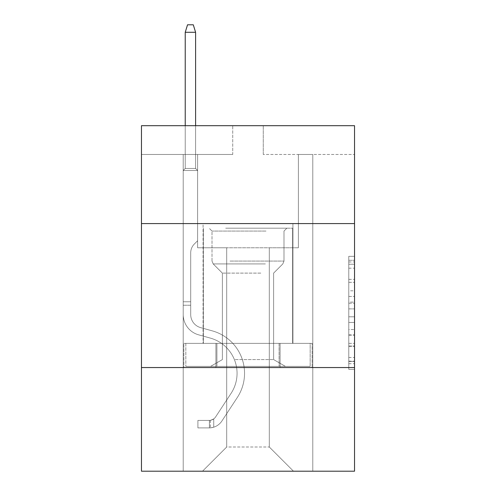 <?xml version="1.0" encoding="UTF-8"?>
<svg xmlns="http://www.w3.org/2000/svg" width="496" height="496" viewBox="0 0 496 496"><rect width="100%" height="100%" fill="white"/><g stroke="black" fill="none" stroke-linecap="round" stroke-linejoin="round"><path stroke-width="0.37" stroke-dasharray="2.48 1.86" d="M348.775 290.799L348.775 308.884L354.535 308.884L354.535 363.711L354.535 261.969L354.535 308.884L348.775 308.884L348.775 260.276L348.775 369.365L348.775 256.314L348.775 361.454L354.535 361.454L348.775 361.454L354.535 361.454L348.775 361.454L348.775 343.362L348.775 369.365L354.535 369.365L354.535 256.314L354.535 361.169L354.535 316.795L348.775 316.795L354.535 316.795L354.535 343.362L354.535 264.232L348.775 264.232L354.535 264.232L354.535 369.365L354.535 261.969L354.535 369.365L348.775 369.365L348.775 256.314L354.535 256.314L354.535 261.969L354.535 256.314L354.535 261.969L354.535 256.314L354.535 260.276L354.535 256.314L348.775 256.314L348.775 264.232L354.535 264.232L348.775 264.232L348.775 290.799L354.535 290.799M292.919 223.584L292.919 343.362L203.081 343.362L292.919 343.362L203.081 343.362L292.919 343.362L292.919 223.584L203.081 223.584L203.081 343.362L203.081 223.584L292.919 223.584M354.535 223.584L141.465 223.584L141.465 125.686L354.535 125.686L263.258 125.686L354.535 125.686L354.535 223.584L141.465 223.584L354.535 223.584L354.535 471.2L141.465 471.2L141.465 367.548L354.535 367.548L141.465 367.548L141.465 223.584M354.535 302.101L354.535 296.447L354.535 302.101L348.775 302.101L348.775 279.353L348.775 346.332L348.775 329.518L354.535 329.518L348.775 329.518L348.775 369.365L354.535 369.365L348.775 369.365L354.535 369.365L348.775 369.365L348.775 256.314L354.535 256.314L348.775 256.314L354.535 256.314L348.775 256.314L348.775 302.101L354.535 302.101M354.535 154.479L354.535 125.686L354.535 154.479L263.258 154.479L354.535 154.479M269.309 247.771L269.309 447.014L293.489 471.2L312.784 471.2L312.784 154.479L298.387 154.479L312.784 154.479L298.387 154.479L312.784 154.479L298.387 154.479L312.784 154.479L298.387 154.479L312.784 154.479L298.387 154.479L312.784 154.479L298.387 154.479L312.784 154.479L298.387 154.479L312.784 154.479L298.387 154.479L312.784 154.479L298.387 154.479L312.784 154.479L298.387 154.479L312.784 154.479L298.387 154.479L312.784 154.479L298.387 154.479L312.784 154.479L298.387 154.479L312.784 154.479L312.784 471.2L312.784 154.479L312.784 471.2L312.784 154.479L312.784 471.2L312.784 154.479L312.784 471.2L312.784 154.479L312.784 471.2L312.784 154.479L312.784 471.2L312.784 154.479L312.784 471.2L312.784 154.479L312.784 471.2L312.784 154.479L312.784 471.2L312.784 154.479L312.784 471.2L312.784 154.479L312.784 471.2L312.784 154.479L312.784 471.2L312.784 154.479L312.784 471.2L202.511 471.2L293.489 471.2L269.309 447.014L293.489 471.2L269.309 447.014L293.489 471.2L269.309 447.014L293.489 471.2L269.309 447.014L293.489 471.2L269.309 447.014L293.489 471.2L269.309 447.014L293.489 471.2L269.309 447.014L293.489 471.2L269.309 447.014L293.489 471.2L269.309 447.014L293.489 471.2L269.309 447.014L293.489 471.2L269.309 447.014L293.489 471.2L269.309 447.014L293.489 471.2L269.309 447.014L226.691 447.014L226.691 247.771L226.691 447.014L226.691 247.771L226.691 447.014L202.511 471.2L226.691 447.014L202.511 471.2L226.691 447.014L226.691 247.771L269.309 247.771L269.309 447.014L293.489 471.2L269.309 447.014L269.309 247.771L269.309 447.014L269.309 247.771L269.309 447.014L269.309 247.771L269.309 447.014L269.309 247.771L269.309 447.014L269.309 247.771L269.309 447.014L269.309 247.771L269.309 447.014L269.309 247.771L269.309 447.014L269.309 247.771L269.309 447.014L269.309 247.771L269.309 447.014L269.309 247.771L269.309 447.014L269.309 247.771L269.309 447.014L269.309 247.771L269.309 447.014L269.309 247.771L197.613 247.771L197.613 154.479L183.216 154.479L183.216 471.2L202.511 471.2L183.216 471.2L202.511 471.2L183.216 471.2L202.511 471.2L183.216 471.2L202.511 471.2L183.216 471.2L202.511 471.2L183.216 471.2L202.511 471.2L183.216 471.2L202.511 471.2L183.216 471.2L202.511 471.2L183.216 471.2L202.511 471.2L183.216 471.2L202.511 471.2L183.216 471.2L202.511 471.2L183.216 471.2L202.511 471.2L183.216 471.2L202.511 471.2L183.216 471.2L183.216 154.479L183.216 471.2L183.216 154.479L183.216 471.2L183.216 154.479L183.216 471.2L183.216 154.479L183.216 471.2L183.216 154.479L183.216 471.2L183.216 154.479L183.216 471.2L183.216 154.479L183.216 471.2L183.216 154.479L183.216 471.2L183.216 154.479L183.216 471.2L183.216 154.479L183.216 471.2L183.216 154.479L183.216 471.2L183.216 154.479L183.216 471.2L183.216 154.479L197.613 154.479L183.216 154.479L197.613 154.479L183.216 154.479L197.613 154.479L183.216 154.479L197.613 154.479L183.216 154.479L197.613 154.479L183.216 154.479L197.613 154.479L183.216 154.479L197.613 154.479L183.216 154.479L197.613 154.479L183.216 154.479L197.613 154.479L183.216 154.479L197.613 154.479L183.216 154.479L197.613 154.479L183.216 154.479L197.613 154.479L183.216 154.479L197.613 154.479L197.613 247.771L197.613 154.479L197.613 247.771L197.613 154.479L197.613 247.771L197.613 154.479L197.613 247.771L197.613 154.479L197.613 247.771L197.613 154.479L197.613 247.771L197.613 154.479L197.613 247.771L197.613 154.479L197.613 247.771L197.613 154.479L197.613 247.771L197.613 154.479L197.613 247.771L197.613 154.479L197.613 247.771L197.613 154.479L197.613 247.771L197.613 154.479L197.613 247.771L226.691 247.771L197.613 247.771L226.691 247.771L197.613 247.771L226.691 247.771L197.613 247.771L226.691 247.771L197.613 247.771L226.691 247.771L197.613 247.771L226.691 247.771L197.613 247.771L226.691 247.771L197.613 247.771L226.691 247.771L197.613 247.771L226.691 247.771L197.613 247.771L226.691 247.771L197.613 247.771L226.691 247.771L197.613 247.771L226.691 247.771L197.613 247.771L226.691 247.771L226.691 447.014L202.511 471.2L226.691 447.014L226.691 247.771L226.691 447.014L202.511 471.2L226.691 447.014L226.691 247.771L226.691 447.014L202.511 471.2L226.691 447.014L226.691 247.771L226.691 447.014L202.511 471.2L226.691 447.014L226.691 247.771L226.691 447.014L202.511 471.2L226.691 447.014L226.691 247.771L226.691 447.014L202.511 471.2L226.691 447.014L226.691 247.771L226.691 447.014L202.511 471.2L226.691 447.014L226.691 247.771L226.691 447.014L202.511 471.2L226.691 447.014L226.691 247.771L226.691 447.014L202.511 471.2L226.691 447.014L226.691 247.771L226.691 447.014L202.511 471.2L226.691 447.014L226.691 247.771L226.691 447.014L202.511 471.2L226.691 447.014L226.691 247.771L226.691 447.014L202.511 471.2L226.691 447.014L269.309 447.014L269.309 247.771L298.387 247.771L269.309 247.771M232.742 154.479L141.465 154.479L232.742 154.479L232.742 125.686L141.465 125.686L232.742 125.686L232.742 154.479M141.465 154.479L141.465 125.686L141.465 154.479M263.258 154.479L263.258 125.686L263.258 154.479M298.387 154.479L298.387 247.771L298.387 154.479M215.915 367.548L312.164 367.548L183.836 367.548L215.915 367.548L215.915 343.362L183.836 343.362L312.164 343.362L215.915 343.362L215.915 367.548L215.915 343.362L280.085 343.362L280.085 367.548L312.164 367.548L280.085 367.548L280.085 343.362L312.164 343.362L312.164 367.548L312.164 343.362L183.836 343.362L183.836 367.548L183.836 343.362L215.915 343.362L215.915 367.548M141.465 367.548L354.535 367.548M348.775 308.884L354.535 308.884L348.775 308.884M348.775 260.276L348.775 256.314L348.775 260.276L354.535 260.276L348.775 260.276M348.775 346.047L348.775 322.45L348.775 346.047L354.535 346.047L348.775 346.047M348.775 322.45L348.775 316.795L354.535 316.795L348.775 316.795L348.775 322.45L354.535 322.45L348.775 322.45M348.775 279.353L348.775 264.232L348.775 279.353L354.535 279.353L348.775 279.353M348.775 256.314L354.535 256.314L348.775 256.314L348.775 261.969L348.775 256.314L354.535 256.314M348.775 369.365L354.535 369.365L348.775 369.365L348.775 363.711L348.775 369.365M280.085 343.362L280.085 367.548L280.085 343.362M190.706 301.785L190.706 305.238L183.216 305.238L183.216 301.785L183.216 314.576L183.216 170.488L197.613 170.488L183.216 170.488L185.231 168.473L195.598 168.473L185.231 168.473L183.216 170.488L197.613 170.488L197.613 240.746L194.37 243.989A12.512 12.512 0 0 0 190.706 252.836A12.512 12.512 0 0 1 194.37 243.989L197.613 240.746L197.613 170.488L183.216 170.488L185.231 168.473L195.598 168.473L197.613 170.488L183.216 170.488L197.613 170.488L195.598 168.473L185.231 168.473L183.216 170.488L185.231 168.473L195.598 168.473L197.613 170.488L183.216 170.488L197.613 170.488L197.613 240.746L194.37 243.989A12.512 12.512 0 0 0 190.706 252.836A12.512 12.512 0 0 1 194.37 243.989L197.613 240.746L197.613 170.488L183.216 170.488L185.231 168.473L183.216 170.488L197.613 170.488L183.216 170.488L185.231 168.473L195.598 168.473L185.231 168.473L183.216 170.488L197.613 170.488L195.598 168.473L197.613 170.488L183.216 170.488L185.231 168.473L195.598 168.473L185.231 168.473L183.216 170.488L197.613 170.488L197.613 240.746L194.37 243.989A12.512 12.512 0 0 0 190.706 252.836A12.512 12.512 0 0 1 194.37 243.989L197.613 240.746L197.613 170.488L183.216 170.488L185.231 168.473L195.598 168.473L197.613 170.488L183.216 170.488L197.613 170.488L195.598 168.473L185.231 168.473L183.216 170.488L185.231 168.473L195.598 168.473L197.613 170.488L183.216 170.488L197.613 170.488L197.613 240.746L194.37 243.989A12.512 12.512 0 0 0 190.706 252.836A12.512 12.512 0 0 1 194.37 243.989L197.613 240.746L197.613 170.488L183.216 170.488L185.231 168.473L183.216 170.488L197.613 170.488L183.216 170.488L185.231 168.473L195.598 168.473L185.231 168.473L183.216 170.488L197.613 170.488L195.598 168.473L197.613 170.488L183.216 170.488L185.231 168.473L195.598 168.473L185.231 168.473L183.216 170.488L197.613 170.488L197.613 240.746L194.37 243.989A12.512 12.512 0 0 0 190.706 252.836A12.512 12.512 0 0 1 194.37 243.989L197.613 240.746L197.613 170.488L183.216 170.488L185.231 168.473L195.598 168.473L197.613 170.488L183.216 170.488L197.613 170.488L195.598 168.473L185.231 168.473L183.216 170.488L185.231 168.473L195.598 168.473L197.613 170.488L183.216 170.488L183.216 314.576A21.018 21.018 0 0 0 198.592 334.825A21.018 21.018 0 0 1 183.216 314.576L183.216 170.488L183.216 314.576A21.018 21.018 0 0 0 198.592 334.825A21.018 21.018 0 0 1 183.216 314.576L183.216 170.488L183.216 314.576A21.018 21.018 0 0 0 198.592 334.825A21.018 21.018 0 0 1 183.216 314.576L183.216 170.488L183.216 314.576A21.018 21.018 0 0 0 198.592 334.825L210.31 338.086L198.592 334.825A21.018 21.018 0 0 1 183.216 314.576L183.216 170.488L183.216 314.576A21.018 21.018 0 0 0 198.592 334.825A21.018 21.018 0 0 1 183.216 314.576L183.216 170.488L197.613 170.488L197.613 240.746L194.37 243.989A12.512 12.512 0 0 0 190.706 252.836A12.512 12.512 0 0 1 194.37 243.989L197.613 240.746L197.613 170.488L183.216 170.488L183.216 314.576A21.018 21.018 0 0 0 198.592 334.825A21.018 21.018 0 0 1 183.216 314.576L183.216 170.488L197.613 170.488L195.598 168.473L185.231 168.473L183.216 170.488L197.613 170.488L197.613 240.746L194.37 243.989A12.512 12.512 0 0 0 190.706 252.836A12.512 12.512 0 0 1 194.37 243.989L197.613 240.746L197.613 170.488L183.216 170.488L183.216 314.576A21.018 21.018 0 0 0 198.592 334.825L210.31 338.086L198.592 334.825A21.018 21.018 0 0 1 183.216 314.576L183.216 170.488L197.613 170.488L195.598 168.473L197.613 170.488L197.613 240.746L194.37 243.989A12.512 12.512 0 0 0 190.706 252.836A12.512 12.512 0 0 1 194.37 243.989L197.613 240.746L197.613 170.488L183.216 170.488L183.216 314.576A21.018 21.018 0 0 0 198.592 334.825A21.018 21.018 0 0 1 183.216 314.576L183.216 170.488L197.613 170.488L195.598 168.473L185.231 168.473L195.598 168.473L197.613 170.488L183.216 170.488L197.613 170.488L197.613 240.746L194.37 243.989A12.512 12.512 0 0 0 190.706 252.836A12.512 12.512 0 0 1 194.37 243.989L197.613 240.746L197.613 170.488L183.216 170.488L183.216 314.576A21.018 21.018 0 0 0 198.592 334.825A21.018 21.018 0 0 1 183.216 314.576L183.216 170.488L197.613 170.488L195.598 168.473L185.231 168.473L183.216 170.488L197.613 170.488L197.613 240.746L194.37 243.989A12.512 12.512 0 0 0 190.706 252.836A12.512 12.512 0 0 1 194.37 243.989L197.613 240.746L197.613 170.488L183.216 170.488L183.216 314.576A21.018 21.018 0 0 0 198.592 334.825L210.31 338.086A36.568 36.568 0 0 1 231.068 393.371A36.568 36.568 0 0 0 210.31 338.086L198.592 334.825A21.018 21.018 0 0 1 183.216 314.576L183.216 170.488L197.613 170.488L195.598 168.473L197.613 170.488L197.613 240.746L194.37 243.989A12.512 12.512 0 0 0 190.706 252.836A12.512 12.512 0 0 1 194.37 243.989L197.613 240.746L197.613 170.488L183.216 170.488L183.216 314.576A21.018 21.018 0 0 0 198.592 334.825A21.018 21.018 0 0 1 183.216 314.576L183.216 170.488L197.613 170.488L195.598 168.473L185.231 168.473L195.598 168.473L197.613 170.488L183.216 170.488L197.613 170.488L197.613 240.746L194.37 243.989A12.512 12.512 0 0 0 190.706 252.836A12.512 12.512 0 0 1 194.37 243.989L197.613 240.746L197.613 170.488L183.216 170.488L183.216 314.576A21.018 21.018 0 0 0 198.592 334.825A21.018 21.018 0 0 1 183.216 314.576L183.216 170.488L197.613 170.488L195.598 168.473L185.231 168.473L183.216 170.488L197.613 170.488L197.613 240.746L194.37 243.989A12.512 12.512 0 0 0 190.706 252.836A12.512 12.512 0 0 1 194.37 243.989L197.613 240.746L197.613 170.488L183.216 170.488L183.216 314.576L183.216 305.238L190.706 305.238L190.706 301.785L183.216 301.785L190.706 301.785L190.706 314.576L190.706 252.836L190.706 314.576A13.535 13.535 0 0 0 200.601 327.614A13.535 13.535 0 0 1 190.706 314.576L190.706 252.836L190.706 314.576L190.706 301.785L183.216 301.785L190.706 301.785L190.706 314.576A13.535 13.535 0 0 0 200.601 327.614A13.535 13.535 0 0 1 190.706 314.576L190.706 252.836L190.706 314.576A13.535 13.535 0 0 0 200.601 327.614A13.535 13.535 0 0 1 190.706 314.576L190.706 252.836L190.706 314.576L190.706 301.785L183.216 301.785L190.706 301.785L190.706 314.576A13.535 13.535 0 0 0 200.601 327.614L212.319 330.875L200.601 327.614A13.535 13.535 0 0 1 190.706 314.576L190.706 252.836L190.706 314.576A13.535 13.535 0 0 0 200.601 327.614A13.535 13.535 0 0 1 190.706 314.576L190.706 252.836L190.706 314.576L190.706 301.785L183.216 301.785L190.706 301.785L190.706 314.576A13.535 13.535 0 0 0 200.601 327.614A13.535 13.535 0 0 1 190.706 314.576L190.706 252.836L190.706 314.576A13.535 13.535 0 0 0 200.601 327.614L212.319 330.875L200.601 327.614A13.535 13.535 0 0 1 190.706 314.576L190.706 252.836L190.706 314.576L190.706 301.785L183.216 301.785L190.706 301.785L190.706 314.576A13.535 13.535 0 0 0 200.601 327.614A13.535 13.535 0 0 1 190.706 314.576L190.706 252.836L190.706 314.576A13.535 13.535 0 0 0 200.601 327.614A13.535 13.535 0 0 1 190.706 314.576L190.706 252.836L190.706 314.576L190.706 301.785L183.216 301.785L190.706 301.785L190.706 314.576A13.535 13.535 0 0 0 200.601 327.614L212.319 330.875L200.601 327.614A13.535 13.535 0 0 1 190.706 314.576L190.706 252.836L190.706 314.576A13.535 13.535 0 0 0 200.601 327.614A13.535 13.535 0 0 1 190.706 314.576L190.706 252.836L190.706 314.576L190.706 301.785L183.216 301.785M209.417 427.893A15.258 15.258 0 0 0 221.892 421.005L237.324 397.476A44.051 44.051 0 0 0 212.319 330.875A44.051 44.051 0 0 1 237.324 397.476A44.051 44.051 0 0 0 212.319 330.875L200.601 327.614A13.535 13.535 0 0 1 190.706 314.576A13.535 13.535 0 0 0 200.601 327.614L212.319 330.875L200.601 327.614A13.535 13.535 0 0 1 190.706 314.576L190.706 252.836L190.706 314.576A13.535 13.535 0 0 0 200.601 327.614A13.535 13.535 0 0 1 190.706 314.576A13.535 13.535 0 0 0 200.601 327.614L212.319 330.875L200.601 327.614A13.535 13.535 0 0 1 190.706 314.576A13.535 13.535 0 0 0 200.601 327.614A13.535 13.535 0 0 1 190.706 314.576A13.535 13.535 0 0 0 200.601 327.614L212.319 330.875A44.051 44.051 0 0 1 237.324 397.476A44.051 44.051 0 0 0 212.319 330.875L200.601 327.614A13.535 13.535 0 0 1 190.706 314.576A13.535 13.535 0 0 0 200.601 327.614L212.319 330.875L200.601 327.614A13.535 13.535 0 0 1 190.706 314.576A13.535 13.535 0 0 0 200.601 327.614A13.535 13.535 0 0 1 190.706 314.576A13.535 13.535 0 0 0 200.601 327.614L212.319 330.875L200.601 327.614A13.535 13.535 0 0 1 190.706 314.576A13.535 13.535 0 0 0 200.601 327.614L212.319 330.875A44.051 44.051 0 0 1 237.324 397.476L221.892 421.005L237.324 397.476A44.051 44.051 0 0 0 212.319 330.875L200.601 327.614A13.535 13.535 0 0 1 190.706 314.576A13.535 13.535 0 0 0 200.601 327.614A13.535 13.535 0 0 1 190.706 314.576A13.535 13.535 0 0 0 200.601 327.614L212.319 330.875L200.601 327.614A13.535 13.535 0 0 1 190.706 314.576A13.535 13.535 0 0 0 200.601 327.614L212.319 330.875L200.601 327.614A13.535 13.535 0 0 1 190.706 314.576A13.535 13.535 0 0 0 200.601 327.614A13.535 13.535 0 0 1 190.706 314.576A13.535 13.535 0 0 0 200.601 327.614L212.319 330.875A44.051 44.051 0 0 1 237.324 397.476A44.051 44.051 0 0 0 212.319 330.875L200.601 327.614A13.535 13.535 0 0 1 190.706 314.576A13.535 13.535 0 0 0 200.601 327.614L212.319 330.875A44.051 44.051 0 0 1 237.324 397.476A44.051 44.051 0 0 0 212.319 330.875L200.601 327.614L212.319 330.875A44.051 44.051 0 0 1 237.324 397.476L221.892 421.005L237.324 397.476A44.051 44.051 0 0 0 212.319 330.875L200.601 327.614L212.319 330.875A44.051 44.051 0 0 1 237.324 397.476A44.051 44.051 0 0 0 212.319 330.875L200.601 327.614L212.319 330.875A44.051 44.051 0 0 1 237.324 397.476A44.051 44.051 0 0 0 212.319 330.875L200.601 327.614L212.319 330.875A44.051 44.051 0 0 1 237.324 397.476L221.892 421.005A15.258 15.258 0 0 1 213.739 427.186A15.258 15.258 0 0 0 221.892 421.005L237.324 397.476A44.051 44.051 0 0 0 212.319 330.875L200.601 327.614L212.319 330.875A44.051 44.051 0 0 1 237.324 397.476A44.051 44.051 0 0 0 212.319 330.875L200.601 327.614L212.319 330.875A44.051 44.051 0 0 1 237.324 397.476A44.051 44.051 0 0 0 212.319 330.875L200.601 327.614L212.319 330.875A44.051 44.051 0 0 1 237.324 397.476L221.892 421.005L237.324 397.476A44.051 44.051 0 0 0 212.319 330.875L200.601 327.614L212.319 330.875A44.051 44.051 0 0 1 237.324 397.476A44.051 44.051 0 0 0 212.319 330.875A44.051 44.051 0 0 1 237.324 397.476L221.892 421.005L237.324 397.476A44.051 44.051 0 0 0 212.319 330.875A44.051 44.051 0 0 1 237.324 397.476A44.051 44.051 0 0 0 212.319 330.875A44.051 44.051 0 0 1 237.324 397.476L221.892 421.005A15.258 15.258 0 0 1 213.739 427.186C209.3 428.129 209.3 428.129 213.739 427.186C209.3 428.129 209.3 428.129 213.739 427.186A15.258 15.258 0 0 0 221.892 421.005L237.324 397.476A44.051 44.051 0 0 0 212.319 330.875A44.051 44.051 0 0 1 237.324 397.476L221.892 421.005L237.324 397.476A44.051 44.051 0 0 0 212.319 330.875A44.051 44.051 0 0 1 237.324 397.476A44.051 44.051 0 0 0 212.319 330.875A44.051 44.051 0 0 1 237.324 397.476L221.892 421.005L237.324 397.476A44.051 44.051 0 0 0 212.319 330.875A44.051 44.051 0 0 1 237.324 397.476L221.892 421.005A15.258 15.258 0 0 1 213.739 427.186C209.3 428.129 209.3 428.129 213.739 427.186C209.3 428.129 209.3 428.129 213.739 427.186A15.258 15.258 0 0 0 221.892 421.005L237.324 397.476A44.051 44.051 0 0 0 212.319 330.875A44.051 44.051 0 0 1 237.324 397.476A44.051 44.051 0 0 0 212.319 330.875A44.051 44.051 0 0 1 237.324 397.476L221.892 421.005L237.324 397.476A44.051 44.051 0 0 0 212.319 330.875A44.051 44.051 0 0 1 237.324 397.476L221.892 421.005L237.324 397.476A44.051 44.051 0 0 0 212.319 330.875A44.051 44.051 0 0 1 237.324 397.476A44.051 44.051 0 0 0 212.319 330.875A44.051 44.051 0 0 1 237.324 397.476L221.892 421.005A15.258 15.258 0 0 1 213.739 427.186C209.3 428.129 209.3 428.129 213.739 427.186C209.3 428.129 209.3 428.129 213.739 427.186A15.258 15.258 0 0 0 221.892 421.005L237.324 397.476A44.051 44.051 0 0 0 212.319 330.875A44.051 44.051 0 0 1 237.324 397.476L221.892 421.005A15.258 15.258 0 0 1 213.739 427.186C209.3 428.129 209.3 428.129 213.739 427.186C209.3 428.129 209.3 428.129 213.739 427.186A15.258 15.258 0 0 0 221.892 421.005L237.324 397.476L221.892 421.005A15.258 15.258 0 0 1 213.739 427.186C209.3 428.129 209.3 428.129 213.739 427.186C209.3 428.129 209.3 428.129 213.739 427.186A15.258 15.258 0 0 0 221.892 421.005L237.324 397.476L221.892 421.005A15.258 15.258 0 0 1 213.739 427.186C209.3 428.129 209.3 428.129 213.739 427.186C209.3 428.129 209.3 428.129 213.739 427.186A15.258 15.258 0 0 0 221.892 421.005L237.324 397.476L221.892 421.005A15.258 15.258 0 0 1 213.739 427.186C209.3 428.129 209.3 428.129 213.739 427.186C209.3 428.129 209.3 428.129 213.739 427.186A15.258 15.258 0 0 0 221.892 421.005L237.324 397.476L221.892 421.005A15.258 15.258 0 0 1 213.739 427.186C209.3 428.129 209.3 428.129 213.739 427.186C209.3 428.129 209.3 428.129 213.739 427.186A15.258 15.258 0 0 0 221.892 421.005L237.324 397.476L221.892 421.005A15.258 15.258 0 0 1 213.739 427.186C209.3 428.129 209.3 428.129 213.739 427.186C209.3 428.129 209.3 428.129 213.739 427.186A15.258 15.258 0 0 0 221.892 421.005L237.324 397.476L221.892 421.005A15.258 15.258 0 0 1 213.739 427.186C209.3 428.129 209.3 428.129 213.739 427.186C209.3 428.129 209.3 428.129 213.739 427.186A15.258 15.258 0 0 0 221.892 421.005L237.324 397.476L221.892 421.005A15.258 15.258 0 0 1 213.739 427.186C209.3 428.129 209.3 428.129 213.739 427.186C209.3 428.129 209.3 428.129 213.739 427.186A15.258 15.258 0 0 0 221.892 421.005L237.324 397.476L221.892 421.005A15.258 15.258 0 0 1 213.739 427.186C209.3 428.129 209.3 428.129 213.739 427.186C209.3 428.129 209.3 428.129 213.739 427.186A15.258 15.258 0 0 0 221.892 421.005A15.258 15.258 0 0 1 209.417 427.893L209.417 420.403A7.775 7.775 0 0 0 215.63 416.9L231.068 393.371A36.568 36.568 0 0 0 210.31 338.086L198.592 334.825A21.018 21.018 0 0 1 183.216 314.576A21.018 21.018 0 0 0 198.592 334.825A21.018 21.018 0 0 1 183.216 314.576A21.018 21.018 0 0 0 198.592 334.825L210.31 338.086A36.568 36.568 0 0 1 231.068 393.371A36.568 36.568 0 0 0 210.31 338.086L198.592 334.825A21.018 21.018 0 0 1 183.216 314.576A21.018 21.018 0 0 0 198.592 334.825A21.018 21.018 0 0 1 183.216 314.576A21.018 21.018 0 0 0 198.592 334.825L210.31 338.086L198.592 334.825A21.018 21.018 0 0 1 183.216 314.576A21.018 21.018 0 0 0 198.592 334.825L210.31 338.086L198.592 334.825A21.018 21.018 0 0 1 183.216 314.576A21.018 21.018 0 0 0 198.592 334.825A21.018 21.018 0 0 1 183.216 314.576A21.018 21.018 0 0 0 198.592 334.825L210.31 338.086A36.568 36.568 0 0 1 231.068 393.371L215.63 416.9L231.068 393.371A36.568 36.568 0 0 0 210.31 338.086L198.592 334.825A21.018 21.018 0 0 1 183.216 314.576A21.018 21.018 0 0 0 198.592 334.825L210.31 338.086L198.592 334.825A21.018 21.018 0 0 1 183.216 314.576A21.018 21.018 0 0 0 198.592 334.825A21.018 21.018 0 0 1 183.216 314.576A21.018 21.018 0 0 0 198.592 334.825L210.31 338.086L198.592 334.825A21.018 21.018 0 0 1 183.216 314.576A21.018 21.018 0 0 0 198.592 334.825L210.31 338.086A36.568 36.568 0 0 1 231.068 393.371A36.568 36.568 0 0 0 210.31 338.086L198.592 334.825A21.018 21.018 0 0 1 183.216 314.576A21.018 21.018 0 0 0 198.592 334.825A21.018 21.018 0 0 1 183.216 314.576A21.018 21.018 0 0 0 198.592 334.825L210.31 338.086L198.592 334.825A21.018 21.018 0 0 1 183.216 314.576A21.018 21.018 0 0 0 198.592 334.825L210.31 338.086A36.568 36.568 0 0 1 231.068 393.371A36.568 36.568 0 0 0 210.31 338.086L198.592 334.825L210.31 338.086A36.568 36.568 0 0 1 231.068 393.371L215.63 416.9L231.068 393.371A36.568 36.568 0 0 0 210.31 338.086L198.592 334.825L210.31 338.086A36.568 36.568 0 0 1 231.068 393.371A36.568 36.568 0 0 0 210.31 338.086L198.592 334.825L210.31 338.086A36.568 36.568 0 0 1 231.068 393.371A36.568 36.568 0 0 0 210.31 338.086L198.592 334.825L210.31 338.086A36.568 36.568 0 0 1 231.068 393.371L215.63 416.9A7.775 7.775 0 0 1 213.739 418.897C209.374 420.899 209.374 420.899 213.739 418.897C209.374 420.899 209.374 420.899 213.739 418.897A7.775 7.775 0 0 0 215.63 416.9L231.068 393.371A36.568 36.568 0 0 0 210.31 338.086L198.592 334.825L210.31 338.086A36.568 36.568 0 0 1 231.068 393.371A36.568 36.568 0 0 0 210.31 338.086L198.592 334.825L210.31 338.086A36.568 36.568 0 0 1 231.068 393.371A36.568 36.568 0 0 0 210.31 338.086L198.592 334.825L210.31 338.086A36.568 36.568 0 0 1 231.068 393.371L215.63 416.9L231.068 393.371A36.568 36.568 0 0 0 210.31 338.086L198.592 334.825L210.31 338.086A36.568 36.568 0 0 1 231.068 393.371A36.568 36.568 0 0 0 210.31 338.086A36.568 36.568 0 0 1 231.068 393.371L215.63 416.9L231.068 393.371A36.568 36.568 0 0 0 210.31 338.086A36.568 36.568 0 0 1 231.068 393.371A36.568 36.568 0 0 0 210.31 338.086A36.568 36.568 0 0 1 231.068 393.371L215.63 416.9A7.775 7.775 0 0 1 213.739 418.897C209.374 420.899 209.374 420.899 213.739 418.897C209.374 420.899 209.374 420.899 213.739 418.897A7.775 7.775 0 0 0 215.63 416.9L231.068 393.371A36.568 36.568 0 0 0 210.31 338.086A36.568 36.568 0 0 1 231.068 393.371L215.63 416.9L231.068 393.371A36.568 36.568 0 0 0 210.31 338.086A36.568 36.568 0 0 1 231.068 393.371A36.568 36.568 0 0 0 210.31 338.086A36.568 36.568 0 0 1 231.068 393.371L215.63 416.9L231.068 393.371A36.568 36.568 0 0 0 210.31 338.086A36.568 36.568 0 0 1 231.068 393.371L215.63 416.9A7.775 7.775 0 0 1 213.739 418.897C209.374 420.899 209.374 420.899 213.739 418.897C209.374 420.899 209.374 420.899 213.739 418.897A7.775 7.775 0 0 0 215.63 416.9L231.068 393.371A36.568 36.568 0 0 0 210.31 338.086A36.568 36.568 0 0 1 231.068 393.371A36.568 36.568 0 0 0 210.31 338.086A36.568 36.568 0 0 1 231.068 393.371L215.63 416.9L231.068 393.371A36.568 36.568 0 0 0 210.31 338.086A36.568 36.568 0 0 1 231.068 393.371L215.63 416.9L231.068 393.371A36.568 36.568 0 0 0 210.31 338.086A36.568 36.568 0 0 1 231.068 393.371A36.568 36.568 0 0 0 210.31 338.086A36.568 36.568 0 0 1 231.068 393.371L215.63 416.9A7.775 7.775 0 0 1 213.739 418.897C209.374 420.899 209.374 420.899 213.739 418.897C209.374 420.899 209.374 420.899 213.739 418.897A7.775 7.775 0 0 0 215.63 416.9L231.068 393.371A36.568 36.568 0 0 0 210.31 338.086A36.568 36.568 0 0 1 231.068 393.371L215.63 416.9A7.775 7.775 0 0 1 213.739 418.897C209.374 420.899 209.374 420.899 213.739 418.897C209.374 420.899 209.374 420.899 213.739 418.897A7.775 7.775 0 0 0 215.63 416.9L231.068 393.371L215.63 416.9A7.775 7.775 0 0 1 213.739 418.897C209.374 420.899 209.374 420.899 213.739 418.897C209.374 420.899 209.374 420.899 213.739 418.897A7.775 7.775 0 0 0 215.63 416.9L231.068 393.371L215.63 416.9A7.775 7.775 0 0 1 213.739 418.897C209.374 420.899 209.374 420.899 213.739 418.897C209.374 420.899 209.374 420.899 213.739 418.897A7.775 7.775 0 0 0 215.63 416.9L231.068 393.371L215.63 416.9A7.775 7.775 0 0 1 213.739 418.897C209.374 420.899 209.374 420.899 213.739 418.897C209.374 420.899 209.374 420.899 213.739 418.897A7.775 7.775 0 0 0 215.63 416.9L231.068 393.371L215.63 416.9A7.775 7.775 0 0 1 213.739 418.897C209.374 420.899 209.374 420.899 213.739 418.897C209.374 420.899 209.374 420.899 213.739 418.897A7.775 7.775 0 0 0 215.63 416.9L231.068 393.371L215.63 416.9A7.775 7.775 0 0 1 213.739 418.897C209.374 420.899 209.374 420.899 213.739 418.897C209.374 420.899 209.374 420.899 213.739 418.897A7.775 7.775 0 0 0 215.63 416.9L231.068 393.371L215.63 416.9A7.775 7.775 0 0 1 213.739 418.897C209.374 420.899 209.374 420.899 213.739 418.897C209.374 420.899 209.374 420.899 213.739 418.897A7.775 7.775 0 0 0 215.63 416.9L231.068 393.371L215.63 416.9A7.775 7.775 0 0 1 213.739 418.897C209.374 420.899 209.374 420.899 213.739 418.897C209.374 420.899 209.374 420.899 213.739 418.897A7.775 7.775 0 0 0 215.63 416.9L231.068 393.371L215.63 416.9A7.775 7.775 0 0 1 213.739 418.897C209.374 420.899 209.374 420.899 213.739 418.897C209.374 420.899 209.374 420.899 213.739 418.897A7.775 7.775 0 0 0 215.63 416.9A7.775 7.775 0 0 1 209.417 420.403L209.417 427.893L197.904 427.893L209.417 427.893A15.258 15.258 0 0 0 221.892 421.005A15.258 15.258 0 0 1 209.417 427.893L209.417 420.403L197.904 420.41L209.417 420.403A7.775 7.775 0 0 0 215.63 416.9A7.775 7.775 0 0 1 209.417 420.403L209.417 427.893L197.904 427.893L197.904 420.41L197.904 427.893L209.417 427.893A15.258 15.258 0 0 0 221.892 421.005A15.258 15.258 0 0 1 209.417 427.893L209.417 420.403L197.904 420.41L209.417 420.403A7.775 7.775 0 0 0 215.63 416.9A7.775 7.775 0 0 1 209.417 420.403L209.417 427.893L197.904 427.893L197.904 420.41L197.904 427.893L209.417 427.893A15.258 15.258 0 0 0 221.892 421.005A15.258 15.258 0 0 1 209.417 427.893L209.417 420.403L197.904 420.41L209.417 420.403A7.775 7.775 0 0 0 215.63 416.9A7.775 7.775 0 0 1 209.417 420.403L209.417 427.893L197.904 427.893L197.904 420.41L197.904 427.893L209.417 427.893A15.258 15.258 0 0 0 221.892 421.005A15.258 15.258 0 0 1 209.417 427.893L209.417 420.403L197.904 420.41L209.417 420.403A7.775 7.775 0 0 0 215.63 416.9A7.775 7.775 0 0 1 209.417 420.403L209.417 427.893L197.904 427.893L197.904 420.41L197.904 427.893L209.417 427.893A15.258 15.258 0 0 0 221.892 421.005A15.258 15.258 0 0 1 209.417 427.893L209.417 420.403L197.904 420.41L209.417 420.403A7.775 7.775 0 0 0 215.63 416.9A7.775 7.775 0 0 1 209.417 420.403L209.417 427.893L197.904 427.893L197.904 420.41L197.904 427.893L209.417 427.893A15.258 15.258 0 0 0 221.892 421.005A15.258 15.258 0 0 1 209.417 427.893L209.417 420.403L197.904 420.41L209.417 420.403A7.775 7.775 0 0 0 215.63 416.9A7.775 7.775 0 0 1 209.417 420.403L209.417 427.893L197.904 427.893L197.904 420.41L197.904 427.893L209.417 427.893A15.258 15.258 0 0 0 221.892 421.005A15.258 15.258 0 0 1 209.417 427.893L209.417 420.403L197.904 420.41L209.417 420.403A7.775 7.775 0 0 0 215.63 416.9A7.775 7.775 0 0 1 209.417 420.403L209.417 427.893L197.904 427.893L197.904 420.41L197.904 427.893L209.417 427.893A15.258 15.258 0 0 0 221.892 421.005A15.258 15.258 0 0 1 209.417 427.893L209.417 420.403L197.904 420.41L209.417 420.403A7.775 7.775 0 0 0 215.63 416.9A7.775 7.775 0 0 1 209.417 420.403L209.417 427.893L197.904 427.893L197.904 420.41L197.904 427.893L209.417 427.893A15.258 15.258 0 0 0 221.892 421.005A15.258 15.258 0 0 1 209.417 427.893L209.417 420.403L197.904 420.41L209.417 420.403A7.775 7.775 0 0 0 215.63 416.9A7.775 7.775 0 0 1 209.417 420.403L209.417 427.893L197.904 427.893L197.904 420.41L197.904 427.893L209.417 427.893A15.258 15.258 0 0 0 221.892 421.005A15.258 15.258 0 0 1 209.417 427.893L209.417 420.403L197.904 420.41L209.417 420.403A7.775 7.775 0 0 0 215.63 416.9A7.775 7.775 0 0 1 209.417 420.403L209.417 427.893L197.904 427.893L197.904 420.41L197.904 427.893L209.417 427.893A15.258 15.258 0 0 0 221.892 421.005A15.258 15.258 0 0 1 209.417 427.893L209.417 420.403L197.904 420.41L209.417 420.403A7.775 7.775 0 0 0 215.63 416.9A7.775 7.775 0 0 1 209.417 420.403L209.417 427.893L197.904 427.893L197.904 420.41L197.904 427.893L209.417 427.893A15.258 15.258 0 0 0 221.892 421.005A15.258 15.258 0 0 1 209.417 427.893L209.417 420.403L197.904 420.41L209.417 420.403A7.775 7.775 0 0 0 215.63 416.9A7.775 7.775 0 0 1 209.417 420.403L209.417 427.893L197.904 427.893L197.904 420.41L197.904 427.893L209.417 427.893M185.231 32.283L195.598 32.283L193.291 24.8L195.598 32.283L193.291 24.8L187.538 24.8L185.231 32.283L185.231 168.473L185.231 32.283L195.598 32.283L195.598 168.473L197.613 170.488L195.598 168.473L195.598 32.283L185.231 32.283L187.538 24.8L193.291 24.8L187.538 24.8L185.231 32.283L185.231 168.473L185.231 32.283L195.598 32.283L193.291 24.8L195.598 32.283L195.598 168.473L195.598 32.283L185.231 32.283L187.538 24.8L193.291 24.8L187.538 24.8L185.231 32.283L185.231 168.473L185.231 32.283L195.598 32.283L193.291 24.8L195.598 32.283L195.598 168.473L195.598 32.283L185.231 32.283L187.538 24.8L193.291 24.8L187.538 24.8L185.231 32.283L185.231 168.473L185.231 32.283L195.598 32.283L193.291 24.8L195.598 32.283L195.598 168.473L195.598 32.283L185.231 32.283L187.538 24.8L193.291 24.8L187.538 24.8L185.231 32.283L185.231 168.473L185.231 32.283L195.598 32.283L193.291 24.8L195.598 32.283L195.598 168.473L195.598 32.283L185.231 32.283L187.538 24.8L193.291 24.8L187.538 24.8L185.231 32.283L185.231 168.473L185.231 32.283L195.598 32.283L193.291 24.8L195.598 32.283L195.598 168.473L195.598 32.283L185.231 32.283L187.538 24.8L193.291 24.8L187.538 24.8L185.231 32.283L185.231 168.473L185.231 32.283L195.598 32.283L193.291 24.8L195.598 32.283L195.598 168.473L195.598 32.283L185.231 32.283L187.538 24.8L193.291 24.8L187.538 24.8L185.231 32.283L185.231 168.473L185.231 32.283L195.598 32.283L193.291 24.8L195.598 32.283L195.598 168.473L195.598 32.283L185.231 32.283L187.538 24.8L193.291 24.8L187.538 24.8L185.231 32.283L185.231 168.473L185.231 32.283L195.598 32.283L193.291 24.8L195.598 32.283L195.598 168.473L195.598 32.283L185.231 32.283L187.538 24.8L193.291 24.8L187.538 24.8L185.231 32.283L185.231 168.473L185.231 32.283L195.598 32.283L193.291 24.8L195.598 32.283L195.598 168.473L195.598 32.283L185.231 32.283L187.538 24.8L193.291 24.8L187.538 24.8L185.231 32.283L185.231 168.473L185.231 32.283L195.598 32.283L193.291 24.8L195.598 32.283L195.598 168.473L195.598 32.283L185.231 32.283L187.538 24.8L193.291 24.8L187.538 24.8L185.231 32.283L185.231 168.473L185.231 32.283L195.598 32.283L193.291 24.8L195.598 32.283L195.598 168.473L195.598 32.283L185.231 32.283L187.538 24.8L193.291 24.8L187.538 24.8L185.231 32.283L185.231 125.686M228.563 228.191L286.868 228.191L228.563 228.191M265.992 231.068L212.009 231.068L265.992 231.068M229.282 366.395L285.429 366.395L229.282 366.395M235.185 359.581L273.625 359.581L235.185 359.581M260.815 273.11L222.375 273.11L260.815 273.11M225.686 228.191L292.628 228.191L225.686 228.191M225.686 343.362L292.628 343.362L225.686 343.362M216.913 343.362L310.174 343.362L185.826 343.362L216.913 343.362L216.913 366.395L310.174 366.395L185.826 366.395L310.174 366.395L185.826 366.395L216.913 366.395L216.913 343.362L279.087 343.362L279.087 366.395L279.087 343.362L310.174 343.362L310.174 366.395L310.174 343.362L185.826 343.362L185.826 366.395L185.826 343.362L216.913 343.362L216.913 366.395L216.913 343.362M279.087 343.362L279.087 366.395L279.087 343.362M197.904 420.41L209.132 420.41L197.904 420.41L197.904 427.893L197.904 420.41M213.739 427.186C209.3 428.129 209.3 428.129 213.739 427.186C209.3 428.129 209.3 428.129 213.739 427.186L213.739 418.897L213.739 427.186M195.598 125.686L195.598 32.283M348.775 343.362L354.535 343.362L348.775 343.362M348.775 334.887L354.535 334.887M348.775 282.317L354.535 282.317L348.775 282.317M348.775 261.969L354.535 261.969M348.775 363.711L354.535 363.711M348.775 357.492L354.535 357.492M348.775 268.187L354.535 268.187M348.775 303.23L354.535 303.23L348.775 303.23M348.775 335.166L354.535 335.166L348.775 335.166M348.775 346.332L354.535 346.332L348.775 346.332M348.775 296.447L354.535 296.447L348.775 296.447M190.706 305.238L183.216 305.238L190.706 305.238M230.008 261.07L283.991 261.07L230.008 261.07M265.403 263.922L213.187 263.922L265.403 263.922M348.775 361.169L354.535 361.169M348.775 361.454L354.535 361.454M348.775 264.232L354.535 264.232M210.279 420.323L210.279 427.85M283.991 231.068L286.868 228.191L283.991 231.068L283.991 261.07L282.813 263.922L273.625 273.11L273.625 359.581L285.429 366.395L273.625 359.581L273.625 273.11L282.813 263.922L283.991 261.07L283.991 231.068M203.372 228.191L203.372 343.362L203.372 228.191M292.628 228.191L292.628 343.362L292.628 228.191M212.009 261.07L212.009 231.068L209.132 228.191L212.009 231.068L212.009 261.07L213.187 263.922L222.375 273.11L222.375 359.581L210.571 366.395L222.375 359.581L222.375 273.11L213.187 263.922L212.009 261.07"/><path stroke-width="0.74" d="M141.465 223.584L354.535 223.584L354.535 125.686L141.465 125.686L141.465 471.2L354.535 471.2L354.535 367.548L141.465 367.548M354.535 367.548L354.535 223.584M195.598 125.686L195.598 32.283L185.231 32.283L185.231 125.686M185.231 32.283L187.538 24.8L193.291 24.8L195.598 32.283"/></g></svg>
